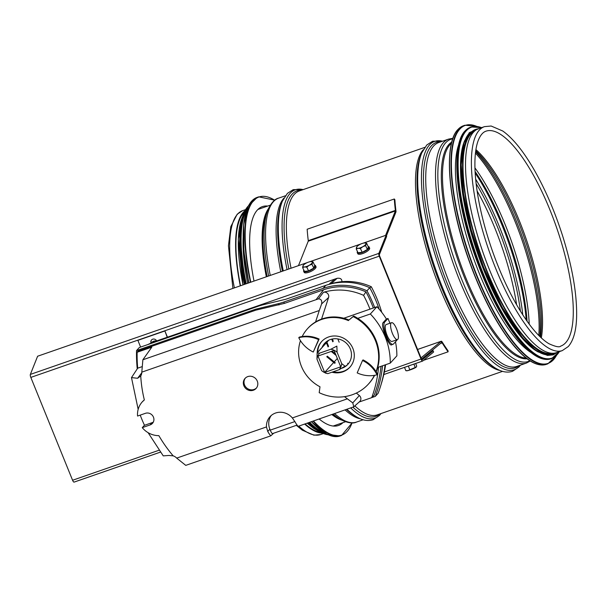 <?xml version="1.0" encoding="UTF-8"?>
<svg xmlns="http://www.w3.org/2000/svg" width="607" height="607" viewBox="0 0 607 607"><rect width="100%" height="100%" fill="white"/><g stroke="black" fill="none" stroke-linecap="round" stroke-linejoin="round"><path stroke-width="0.91" d="M320.496 432.313A117.804 36.208 -109.2 0 1 305.124 423.921M240.524 285.76A117.804 36.208 -109.2 0 1 244.128 212.382M322.218 433.14A118.547 36.443 -109.2 0 1 304.676 424.073M240.281 285.844A118.547 36.443 -109.2 0 1 243.513 212.055A118.547 36.443 -109.2 0 1 244.955 210.667M562.287 350.611L556.384 352.659A118.547 36.443 -109.2 0 1 486.419 261.875A118.547 36.443 -109.2 0 1 473.452 132.205A118.547 36.443 -109.2 0 1 478.604 128.684L484.507 126.635L491.162 126.021L502.778 131.021C513.021 138.335 523.545 151.386 534.342 170.172C545.511 189.824 555.003 211.934 562.818 236.518C572.234 266.814 576.84 293.098 576.65 315.367C576.445 329.92 573.668 340.299 568.319 346.514L562.287 350.611A118.547 36.443 -109.2 0 1 488.969 250.577A118.547 36.443 -109.2 0 1 484.507 126.635M458.771 144.481A117.804 36.208 70.8 0 0 472.838 256.184A117.804 36.208 70.8 0 0 531.034 352.561M464.856 140.27A117.804 36.208 70.8 0 0 477.929 254.409A117.804 36.208 70.8 0 0 538.409 352.09M474.833 130.869A117.804 36.208 70.8 0 0 470.911 133.866A117.804 36.208 70.8 0 0 483.058 260.737A117.804 36.208 70.8 0 0 552.067 353.289M342.909 422.662A115.861 35.616 -109.2 0 1 338.433 425.507A115.861 35.616 -109.2 0 1 319.199 419.027M254.007 281.079A115.861 35.616 -109.2 0 1 262.421 206.608A115.861 35.616 -109.2 0 1 267.695 206.069M247.626 283.294A117.804 36.208 -109.2 0 1 243.172 237.125M244.674 284.319A117.804 36.208 -109.2 0 1 241.609 265.616M298.469 265.638L308.235 241.199A1.343 0.41 70.8 0 0 308.265 240.668A119.89 36.852 -109.2 0 1 307.165 229.241L394.292 198.99A119.89 36.852 70.8 0 0 395.392 210.409A1.343 0.41 -109.2 0 1 395.369 210.948L385.597 235.379M394.292 198.99L394.876 199.726A118.547 36.443 70.8 0 0 395.961 211.024A2.686 0.827 -109.2 0 1 395.908 212.093L386.431 235.82M421.516 359.132L441.63 342.53A1.343 0.41 -109.2 0 1 441.676 342.507A1.343 0.41 -109.2 0 1 442.162 342.909A119.89 36.852 70.8 0 0 448.087 351.81L423.527 360.338M421.008 357.91L441.152 341.286A2.686 0.827 -109.2 0 1 441.236 341.24A2.686 0.827 -109.2 0 1 442.207 342.037A118.547 36.443 70.8 0 0 448.072 350.846L448.087 351.81M327.879 373.624L325.709 373.184L322.742 371.499A12.823 12.034 -137.8 0 0 327.879 373.624L339.154 369.701A12.823 12.034 -137.8 0 0 341.749 363.676L345.004 366.158L339.154 369.701M326.399 342.803L317.142 352.933L319.563 353.153A12.823 12.034 -137.8 0 0 316.975 359.177L321.642 370.657A12.823 12.034 -137.8 0 0 322.742 371.499M316.975 359.177L317.142 352.933M344.48 366.666L345.004 366.158M330.845 349.237L336.855 346.089L337.082 352.197A12.823 12.034 -137.8 0 0 330.845 349.237L319.563 353.153M341.749 363.676L337.082 352.197M317.992 356.036L334.078 350.451L340.724 366.825L324.646 372.41L317.992 356.036M337.325 358.441L334.199 361.886M333.683 362.455L324.646 372.41M160.377 452.124L74.175 482.064A2.686 0.827 -109.2 0 1 74.092 482.11A2.686 0.827 -109.2 0 1 72.582 480.258L30.82 377.402A2.686 0.827 -109.2 0 1 30.35 374.413L37.619 356.226L307.514 262.497M379.641 256.025A1.343 0.41 -109.2 0 1 379.405 254.538L386.674 236.343L386.135 235.197L378.859 253.385A2.686 0.827 70.8 0 0 379.329 256.366L421.099 359.23A2.686 0.827 70.8 0 0 422.601 361.082A2.686 0.827 70.8 0 0 422.684 361.036L433.618 352.007L433.14 350.763L422.199 359.792A1.343 0.41 -109.2 0 1 422.161 359.814A1.343 0.41 -109.2 0 1 421.41 358.889L379.641 256.025L30.82 377.402M386.135 235.197L362.978 243.24M361.127 243.877L309.358 261.86M433.14 350.763L430.575 351.658M357.47 251.564A6.563 2.087 -25.4 0 0 357.303 251.897A6.563 2.087 -25.4 0 0 357.273 252.656L357.766 253.711A6.563 2.087 -25.4 0 0 364.587 252.778A6.563 2.087 -25.4 0 0 369.625 248.088L369.124 247.041A6.563 2.087 -25.4 0 0 368.153 246.495M357.273 252.656A6.563 2.087 -25.4 0 0 364.094 251.73A6.563 2.087 -25.4 0 0 369.124 247.041M366.59 243.195L368.388 246.981L367.394 249.454L362.212 252.322L358.016 252.717L356.218 248.923L358.122 248.331A5.22 1.662 -25.4 0 0 362.819 246.7A5.22 1.662 -25.4 0 0 365.9 244.029A5.22 1.662 -25.4 0 0 364.64 242.967A5.22 1.662 -25.4 0 0 364.299 242.99A5.22 1.662 -25.4 0 0 359.61 244.613A5.22 1.662 -25.4 0 0 356.962 246.609A5.22 1.662 -25.4 0 0 356.521 247.284A5.22 1.662 -25.4 0 0 358.122 248.331L360.414 248.529L362.819 246.7L365.596 245.668L366.59 243.195L364.663 242.967M356.878 246.708L356.218 248.923M360.414 248.529L362.212 252.322M365.596 245.668L367.394 249.454M303.849 270.183A6.563 2.087 -25.4 0 0 303.652 271.276L304.153 272.331A6.563 2.087 -25.4 0 0 309.987 271.837A6.563 2.087 -25.4 0 0 315.974 267.467A6.563 2.087 -25.4 0 0 316.004 266.708L315.511 265.661A6.563 2.087 -25.4 0 0 314.54 265.115M303.652 271.276A6.563 2.087 -25.4 0 0 309.487 270.79A6.563 2.087 -25.4 0 0 315.481 266.42A6.563 2.087 -25.4 0 0 315.511 265.661M312.969 261.814L314.767 265.6L313.781 268.074L308.591 270.942L304.395 271.337L302.597 267.543L304.509 266.951A5.22 1.662 -25.4 0 0 309.198 265.32A5.22 1.662 -25.4 0 0 312.286 262.649A5.22 1.662 -25.4 0 0 311.019 261.587A5.22 1.662 -25.4 0 0 310.685 261.609A5.22 1.662 -25.4 0 0 305.989 263.241A5.22 1.662 -25.4 0 0 303.341 265.229A5.22 1.662 -25.4 0 0 302.901 265.904A5.22 1.662 -25.4 0 0 304.509 266.951L306.793 267.156L309.198 265.32L311.983 264.288L312.969 261.814L311.019 261.587M303.265 265.327L302.597 267.543M311.983 264.288L313.781 268.074M306.793 267.156L308.591 270.942M415.681 363.487L416.713 366.15L416.243 367.083A5.22 0.561 158.8 0 1 416.243 367.083A5.22 0.561 158.8 0 1 416.121 367.205A5.22 0.561 158.8 0 1 412.639 368.957A5.22 0.561 158.8 0 1 407.95 370.589A5.22 0.561 158.8 0 1 406.682 370.786L405.984 370.68M416.273 367.045L407.95 370.589L405.863 370.665M405.81 370.657L404.535 367.356M409.748 369.648L408.344 366.036M415.196 367.394L413.921 364.101M164.687 331.043L137.88 340.352L164.861 330.845L167.213 337.257M140.612 347.075L137.88 340.352M151.044 343.008A3.134 2.936 42.2 0 1 151.553 339.958A3.134 2.936 42.2 0 1 156.621 340.937M167.433 337.181L164.861 330.845M151.636 339.859A3.134 2.936 -137.8 0 0 151.257 342.917M155.233 341.422A5.22 4.902 -137.8 0 0 151.56 342.773L151.841 342.454A5.22 4.902 -137.8 0 1 156.394 341.02M396.674 339.852L396.857 340.292L393.564 343.919A11.928 3.665 -109.2 0 1 393.048 344.268A11.928 3.665 -109.2 0 1 386.006 335.132A11.928 3.665 -109.2 0 1 384.701 322.082L387.994 318.463L386.393 319.016A69.342 65.07 -137.8 0 0 376.924 306.74L343.782 318.25M387.994 318.463L389.937 323.25M376.226 371.886A44.136 41.42 -137.8 0 0 377.721 367.463L390.286 363.1L396.864 355.861A69.342 65.07 -137.8 0 0 395.468 341.824M377.721 367.463A44.136 41.42 -137.8 0 0 357.773 318.349A44.136 41.42 -137.8 0 0 353.699 316.027L348.957 320.033A38.173 35.828 -137.8 0 0 307.992 328.182L307.476 328.751A38.173 35.828 -137.8 0 0 302.18 336.536A29.826 27.99 -137.8 0 0 299.297 337.128L298.773 337.697A29.826 27.99 -137.8 0 0 313.25 352.045L318.592 339.624A29.826 27.99 -137.8 0 0 298.773 337.697M390.286 363.1A69.342 65.07 -137.8 0 0 370.346 313.978L357.773 318.349M350.118 366.962A19.09 17.914 42.2 0 1 343.342 371.309A19.09 17.914 42.2 0 1 333.122 371.803M317.689 352.28A19.09 17.914 42.2 0 1 321.862 341.301M322.059 347.462A15.661 14.697 42.2 0 1 324.662 343.319A15.661 14.697 42.2 0 1 350.322 348.957A15.661 14.697 42.2 0 1 347.841 364.375A15.661 14.697 42.2 0 1 341.673 368.305M331.437 351.605L336.111 355.459M331.68 339.146L332.757 341.802M326.634 341.529L328.599 346.377M327.287 356.172L335.254 362.751L334.73 363.32L326.763 356.749M344.784 366.446L345.512 366.196M348.099 364.079A15.661 14.697 42.2 0 1 343.479 367.258M386.393 319.016L383.1 322.643C380.27 325.549 389.679 348.722 391.97 344.473M376.924 306.74L370.346 313.978M391.561 322.689L386.196 324.548A8.946 2.747 70.8 0 0 387.061 335.284A8.946 2.747 70.8 0 0 392.069 341.453L397.433 339.586A8.946 2.747 70.8 0 0 397.092 330.238A8.946 2.747 70.8 0 0 391.561 322.689A8.946 2.747 70.8 0 0 392.418 333.425A8.946 2.747 70.8 0 0 397.433 339.586M322.583 346.893A15.661 14.697 42.2 0 1 324.927 343.038M326.065 341.976L328.084 346.946M332.37 338.994L333.273 341.233M332.09 351.142L335.504 353.957M339.161 342.242L337.811 338.911M348.046 364.132L347.69 363.252M300.465 340.679A38.173 35.828 -137.8 0 0 319.995 386.788L319.199 392.683A44.136 41.42 -137.8 0 0 368.403 384.094L368.927 383.518A44.136 41.42 -137.8 0 0 374.633 375.323M377.008 374.822A29.826 27.99 42.2 0 1 357.189 372.895L362.531 360.475A29.826 27.99 42.2 0 1 377.008 374.822L377.524 374.246A29.826 27.99 42.2 0 0 376.044 371.59A44.136 41.42 -137.8 0 0 353.175 316.596L348.957 320.033M313.25 352.045L319.107 339.055A29.826 27.99 -137.8 0 0 302.18 336.536M318.592 339.624L319.107 339.055M362.531 360.475L363.047 359.898A29.826 27.99 42.2 0 1 376.044 371.59M353.175 316.596L353.699 316.027M348.433 320.602A38.173 35.828 -137.8 0 0 307.476 328.751M368.403 384.094A44.136 41.42 -137.8 0 0 374.39 375.369M317.173 352.879A19.09 17.914 42.2 0 1 321.604 341.582A19.09 17.914 42.2 0 1 347.773 341.157A19.09 17.914 42.2 0 1 349.86 367.25A19.09 17.914 42.2 0 1 342.826 371.879A19.09 17.914 42.2 0 1 331.946 372.205M266.481 426.933L176.698 458.11L185.757 465.372L270.79 435.841A14.909 4.583 -109.2 0 1 267.763 431.471L266.481 426.933A15.213 14.272 42.2 0 1 269.986 416.713A15.213 14.272 42.2 0 1 292.354 417.942L295.108 421.979A14.909 4.583 70.8 0 0 298.136 426.342L353.82 406.804L352.758 402.889L359.352 395.559L356.332 393.07M271.208 415.529A15.213 14.272 -137.8 0 0 269.857 429.172L270.244 430.128A5.964 1.836 70.8 0 0 272.346 433.671L297.081 425.082M270.79 435.841L273.666 433.216M147.888 344.541L152.243 342.454L337.097 278.317C340.307 277.877 341.916 278.962 341.923 281.565L341.824 281.694M140.467 376.401L140.748 375.983A132.129 124.003 -137.8 0 0 144.345 399.922A20.615 19.348 -137.8 0 0 142.281 401.857A20.615 19.348 -137.8 0 0 137.554 416.045L145.407 413.321A6.336 5.949 -137.8 0 1 152.744 415.841A6.336 5.949 -137.8 0 1 152.448 423.382A6.336 5.949 -137.8 0 1 150.111 424.915L142.266 427.647A20.615 19.348 -137.8 0 0 158.852 435.651A132.129 124.003 -137.8 0 0 173.185 455.865A7.694 7.223 42.2 0 1 176.531 457.936L176.698 458.11M144.345 399.922L142.281 401.857M144.489 425.302A145.657 136.696 42.2 0 1 140.217 415.12M321.551 319.1L328.569 297.521L321.619 303.917C322.211 300.655 321.149 298.978 318.417 298.879L142.873 359.769L141.788 372.379A7.694 7.223 -137.8 0 1 140.748 375.983L137.599 378.267L131.484 377.6L137.698 368.183A147.478 138.411 42.2 0 1 137.144 352.257L137.979 351.089L255.911 310.131L284.357 303.401L323.607 289.774A58.902 55.275 42.2 0 1 365.953 291.868A128.988 121.051 42.2 0 1 373.335 307.984M148.108 432.677L163.245 455.872L168.936 455.455L173.185 455.865M352.758 402.889L344.48 396.659M315.564 321.96L319.282 310.511L141.795 372.152M247.8 376.59A7.459 6.996 42.2 0 1 256.435 379.557A7.459 6.996 42.2 0 1 256.093 388.427A7.459 6.996 42.2 0 1 245.865 388.594A7.459 6.996 42.2 0 1 245.053 378.404A7.459 6.996 42.2 0 1 247.8 376.59M142.873 359.769L151.796 347.166L137.144 352.257M359.147 402.009L371.727 397.638L374.216 395.187A128.988 121.051 42.2 0 0 381.021 366.317M369.982 309.153A128.988 121.051 -137.8 0 0 363.585 295.351A58.5 54.903 -137.8 0 0 323.44 292.316A4.074 3.824 42.2 0 1 328.569 297.521M363.585 295.351L365.953 291.868M369.838 287.915L371.302 286.739A58.553 54.949 -137.8 0 0 331.179 283.735L337.097 278.317M321.619 303.917L319.282 310.511M359.352 395.559A4.074 3.824 42.2 0 1 359.693 401.523L353.82 406.804M381.166 384.216A128.988 121.051 -137.8 0 0 385.612 364.724M381.742 312.317A128.988 121.051 -137.8 0 0 371.302 286.739M137.243 368.828A149.117 139.944 42.2 0 1 136.537 350.573L139.306 347.523L257.725 306.398A14.909 2.345 157.9 0 1 263.066 304.79L285.98 299.198L325.822 285.358A60.389 56.679 -137.8 0 1 369.739 287.726A130.475 122.447 -137.8 0 1 379.117 309.138M374.671 307.521A130.475 122.447 42.2 0 0 366.969 290.776A60.389 56.679 42.2 0 0 323.053 288.408L283.803 302.043A14.909 2.345 157.9 0 1 278.461 303.652L255.547 309.244L136.537 350.573M255.911 310.131L255.547 309.244M382.547 365.786A130.475 122.447 42.2 0 1 375.361 396.348L378.131 393.298A130.475 122.447 -137.8 0 0 385.073 364.913M375.361 396.348L371.78 397.585M366.969 290.776L369.739 287.726M371.727 397.638A128.988 121.051 -137.8 0 0 378.563 367.174M142.053 366.666L137.698 368.183M142.266 427.647L144.345 425.355L152.19 422.631A6.336 5.949 -137.8 0 0 153.328 422.093M256.42 388.032A7.459 6.996 42.2 0 1 246.556 387.835A7.459 6.996 42.2 0 1 245.41 378.032M341.604 420.067A114.64 35.236 -109.2 0 1 331.938 414.611M266.329 276.8A114.64 35.236 -109.2 0 1 268.279 208.907M363.153 419.763L356.423 422.1C353.13 423.807 348.031 423.049 341.134 419.809L338.236 418.215A115.08 35.373 -109.2 0 1 332.59 414.384M267.133 276.519A115.08 35.373 -109.2 0 1 266.784 212.45L268.066 209.407A117.675 36.17 -109.2 0 0 268.643 275.995M341.134 419.809A117.675 36.17 -109.2 0 1 333.281 414.141M356.423 422.1A118.547 36.443 -109.2 0 1 334.647 413.663M270.259 275.434A118.547 36.443 -109.2 0 1 278.643 198.125C275.001 198.83 271.473 202.586 268.066 209.407M360.558 418.853A118.547 36.443 -109.2 0 1 345.171 410.013M280.783 271.784A118.547 36.443 -109.2 0 1 283.901 198.117M347.045 409.361A120.914 37.164 -109.2 0 0 357.485 417.373L355.823 416.455A119.42 36.708 -109.2 0 1 346.551 409.535M282.399 271.215A119.42 36.708 -109.2 0 1 281.671 202.928L282.414 201.183A120.914 37.164 -109.2 0 0 283.264 270.919M380.885 413.61A120.914 37.164 -109.2 0 1 380.005 414.657A120.914 37.164 -109.2 0 1 350.831 408.048M287.058 269.599A120.914 37.164 -109.2 0 1 303.105 189.634M379.496 414.088A119.42 36.708 -109.2 0 1 353.024 407.282M288.871 268.969A119.42 36.708 -109.2 0 1 301.717 190.112M502.558 371.355L377.205 414.885A118.547 36.443 -109.2 0 1 354.829 405.893M291.041 268.218A118.547 36.443 -109.2 0 1 299.426 190.909L424.779 147.38M499.963 370.445A118.547 36.443 -109.2 0 1 433.034 270.001A118.547 36.443 -109.2 0 1 423.307 149.701M496.89 368.957L495.229 368.047A119.42 36.708 -109.2 0 1 434.68 269.432A119.42 36.708 -109.2 0 1 421.076 154.519L421.819 152.767A120.914 37.164 -109.2 0 0 435.583 269.121A120.914 37.164 -109.2 0 0 496.89 368.957C502.414 372.083 507.634 372.865 512.551 371.309L518.939 366.977L520.411 365.156M520.29 365.194A120.914 37.164 -109.2 0 1 519.41 366.241A120.914 37.164 -109.2 0 1 438.747 265.972A120.914 37.164 -109.2 0 1 442.511 141.226M518.902 365.672A119.42 36.708 -109.2 0 1 441.152 267.186A119.42 36.708 -109.2 0 1 441.122 141.704M516.61 366.469A118.547 36.443 -109.2 0 1 443.3 266.443A118.547 36.443 -109.2 0 1 438.831 142.501L448.619 139.102A118.547 36.443 -109.2 0 0 453.088 263.043A118.547 36.443 -109.2 0 0 526.398 363.069L516.61 366.469M529.828 360.733A117.629 36.154 -109.2 0 1 455.288 262.277A117.629 36.154 -109.2 0 1 452.761 138.813M527.043 358.783A114.981 35.343 -109.2 0 1 458.346 261.215A114.981 35.343 -109.2 0 1 451.783 142.068M526.125 358.077A114.518 35.206 -109.2 0 1 459.446 260.835A114.518 35.206 -109.2 0 1 451.502 143.191M323.319 433.595L320.549 434.559A118.547 36.443 -109.2 0 1 298.773 426.122M234.385 287.893A118.547 36.443 -109.2 0 1 242.77 210.583L245.539 209.627M477.079 190.909A117.804 36.208 -109.2 0 1 516.625 304.775M476.108 183.595A118.896 36.549 -109.2 0 1 520.396 311.118M475.638 179.133A120.383 37.004 -109.2 0 1 522.794 314.912M475.167 173.01A120.383 37.004 -109.2 0 1 526.216 320.01M475.084 171.493A118.896 36.549 -109.2 0 1 527.088 321.255M474.94 167.881A117.804 36.208 -109.2 0 1 529.213 324.176M475.448 153.093A117.804 36.208 -109.2 0 1 538.788 335.466M475.615 151.727A117.113 36.003 -109.2 0 1 539.76 336.437M475.744 150.748A114.465 35.183 -109.2 0 1 540.465 337.12M475.918 149.588A113.775 34.971 -109.2 0 1 525.738 237.815A113.775 34.971 -109.2 0 1 541.323 337.924M565.663 342.727A113.775 34.971 -109.2 0 1 560.716 346.104C559.51 347.545 555.549 346.734 548.834 343.668C538.917 337.629 528.166 324.639 516.587 304.706C506.936 287.771 498.476 268.689 491.2 247.466C481.859 219.696 476.503 194.635 475.122 172.274C474.408 158.435 475.448 147.835 478.233 140.475C480.342 135.217 482.952 132.106 486.07 131.15A113.775 34.971 -109.2 0 1 553.22 218.277A113.775 34.971 -109.2 0 1 565.663 342.727M453.763 136.423A126.006 38.734 70.8 0 0 468.043 257.846A126.006 38.734 70.8 0 0 532.096 361.984M457.974 129.481A126.302 38.825 70.8 0 0 471.783 267.634A126.302 38.825 70.8 0 0 546.33 364.359C536.96 367.182 525.518 360.255 512.005 343.585C495.6 322.643 481.07 294.441 468.422 258.984C448.156 202.199 443.292 144.079 457.86 129.557L463.46 125.74A126.302 38.825 70.8 0 0 457.974 129.481M463.46 125.74L464.954 125.224A126.302 38.825 70.8 0 0 459.461 128.965A126.302 38.825 70.8 0 0 473.27 267.118A126.302 38.825 70.8 0 0 547.817 363.843L556.52 355.482M476.662 126.355A126.021 38.734 70.8 0 0 459.833 129.132A126.021 38.734 70.8 0 0 479.917 282.703A126.021 38.734 70.8 0 0 556.3 355.694M461.032 137.637A122.273 37.588 70.8 0 0 474.886 255.471A122.273 37.588 70.8 0 0 537.051 356.529M465.121 130.892A122.576 37.68 70.8 0 0 478.528 264.971A122.576 37.68 70.8 0 0 550.868 358.836C541.77 361.575 530.662 354.852 517.551 338.676C501.632 318.349 487.535 290.981 475.258 256.571C455.591 201.463 450.864 145.065 465.008 130.968L470.448 127.258A122.576 37.68 70.8 0 0 465.121 130.892M470.448 127.258L471.275 126.969A122.576 37.68 70.8 0 0 465.948 130.604A122.576 37.68 70.8 0 0 479.355 264.682A122.576 37.68 70.8 0 0 551.702 358.547L559.517 351.574M481.601 127.645A122.303 37.596 70.8 0 0 466.313 130.763A122.303 37.596 70.8 0 0 485.259 278.514A122.303 37.596 70.8 0 0 559.381 351.62M469.188 133.373A118.843 36.534 70.8 0 0 482.588 264.447A118.843 36.534 70.8 0 0 552.992 354.131M478.263 128.813A118.843 36.534 70.8 0 0 470.524 132.91A118.843 36.534 70.8 0 0 485.039 266.86A118.843 36.534 70.8 0 0 556.035 352.773M352.037 422.882A126.006 38.734 -109.2 0 1 313.462 421.023M250.797 282.194A126.006 38.734 -109.2 0 1 274.721 200.234M352.121 422.882L341.589 435.462A126.302 38.825 -109.2 0 1 313.045 421.167M250.433 282.316A126.302 38.825 -109.2 0 1 258.726 196.835L274.781 200.181M341.589 435.462L340.102 435.978A126.302 38.825 -109.2 0 1 311.558 421.683M248.946 282.839A126.302 38.825 -109.2 0 1 257.239 197.351L258.726 196.835M326.703 434.051A126.021 38.734 -109.2 0 1 311.429 421.728M257.239 197.351L248.233 206.304L243.68 224.696L243.862 250.972L248.756 282.9A126.021 38.734 -109.2 0 1 247.914 207.169M324.593 432.966A122.273 37.588 -109.2 0 1 309.661 422.343M246.207 283.788A122.273 37.588 -109.2 0 1 246.935 209.324M326.445 434.013A122.576 37.68 -109.2 0 1 309.229 422.495M245.843 283.917A122.576 37.68 -109.2 0 1 247.739 207.359M328.008 434.771A122.576 37.68 -109.2 0 1 308.402 422.783M245.016 284.197A122.576 37.68 -109.2 0 1 248.491 205.796M321.361 432.662A122.303 37.596 -109.2 0 1 308.28 422.821M244.833 284.266A122.303 37.596 -109.2 0 1 244.583 211.57M244.34 284.433A118.843 36.534 -109.2 0 1 239.704 239.211M316.55 429.9A118.843 36.534 -109.2 0 1 307.309 423.162M243.005 284.903A118.843 36.534 -109.2 0 1 242.519 216.722M308.265 240.668L395.392 210.409M308.235 241.199L395.369 210.948L395.908 212.093M441.63 342.53L441.152 341.286L417.586 349.473M440.462 343.494L442.162 342.909M326.923 342.234L328.744 340.231M30.35 374.413L378.859 253.385L379.405 254.538M72.582 480.258L159.011 450.25M384.352 371.992L421.41 358.889M383.806 374.534L422.51 361.097M384.701 322.082L383.1 322.643M267.763 431.471L269.857 429.172M347.196 398.898L292.354 417.942M316.11 299.608L323.607 289.774M318.417 298.879L323.44 292.316M328.956 284.38L334.76 279.076M279 304.972L278.461 303.652M284.357 303.401L283.803 302.043M323.053 288.408L325.822 285.358M137.599 378.267L141.772 372.789M152.19 422.631L150.111 424.915M270.244 430.128L294.881 421.569M270.259 205.174L257.945 209.453M345.474 421.766L333.16 426.046M285.373 195.795L278.643 198.125M303.227 189.589L293.227 189.634L287.384 193.39L282.414 201.183M381.006 413.564L379.534 415.385L373.146 419.718C368.229 421.281 363.009 420.492 357.485 417.373M442.632 141.181L432.632 141.226L426.789 144.982L421.819 152.767M452.936 138.32L448.619 139.102M526.398 363.069L530.268 361.013M320.549 434.559L313.918 435.173L302.324 430.181L296.353 425.34M232.906 288.408L228.437 245.789L230.789 226.684L237.193 214.203L242.77 210.583M546.33 364.359L547.817 363.843M476.965 126.385L464.954 125.224M550.868 358.836L551.702 358.547M481.738 127.599L471.275 126.969M479.834 128.259L469.302 132.637L463.93 143.002L461.199 164.823L463.551 194.028L471.275 229.901L483.567 267.08L502.179 307.339L522.521 337.75L535.632 350.269L547.431 355.436L553.22 354.867L557.605 352.235M340.102 435.978L326.998 434.293L311.399 421.736M328.091 434.809L318.698 431.289L308.25 422.836M244.826 284.266L239.826 234.332L242.512 216.76L248.536 205.712M318.197 430.985L313.455 428.246L307.18 423.2M242.959 284.911L238.293 239.097L243.141 214.848M417.578 349.45L441.236 341.24M328.539 340.337L326.885 342.151M326.369 342.72L317.241 352.773M422.601 361.082L383.799 374.557M160.392 452.139L74.092 482.11M393.048 344.268L391.477 344.814M138.168 409.376L131.484 377.6"/></g></svg>
